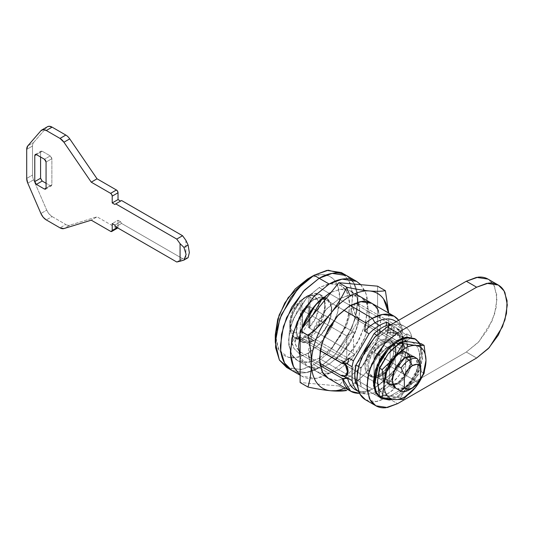 <?xml version="1.0" encoding="UTF-8"?>
<svg xmlns="http://www.w3.org/2000/svg" width="534" height="534" viewBox="0 0 534 534"><rect width="100%" height="100%" fill="white"/><g stroke="black" fill="none" stroke-linecap="round" stroke-linejoin="round"><path stroke-width="0.4" stroke-dasharray="2.67 2" d="M405.646 351.959L395.32 345.999C392.957 345.218 390.267 345.685 387.257 347.387L397.583 353.348C400.593 351.646 403.283 351.185 405.646 351.959L395.32 345.999L395.32 369.268L405.646 375.228C400.273 382.618 394.893 385.728 389.513 384.547L379.187 378.579C384.567 379.761 389.947 376.657 395.32 369.268L405.646 375.228L405.646 351.959C403.29 351.138 400.6 351.606 397.583 353.348L387.257 347.387L379.187 355.31L389.513 361.271L389.513 384.547L379.187 378.579L379.187 355.31L389.513 361.271L397.583 353.348L386.716 366.484L384.767 377.451L388.452 384.059L397.583 383.158L405.646 375.228L405.646 351.959M365.576 399.839L377.037 401.561L387.257 397.69L397.583 403.651L387.257 397.69L375.522 401.768C371.771 402.142 368.453 401.495 365.576 399.839M476.642 358.007L466.315 352.039L387.257 397.69L466.315 352.039L478.905 341.653L492.128 320.841L496.159 307.524L496.747 294.795L493.703 284.922L487.996 279.095C490.866 280.757 493.082 283.307 494.638 286.745L496.974 298.947L494.638 313.838L487.996 329.158L478.05 342.574L466.315 352.039L476.642 358.007M396.949 388.832L400.066 389.159L405.006 387.444L409.945 383.452L414.13 377.805L416.927 371.357L417.915 365.082L416.927 359.949L415.092 357.406L417.908 364.689L415.452 375.255L405.006 387.444L398.551 383.712L409.418 370.576L411.36 359.609L407.676 353.001L398.551 353.909L405.006 357.633L382.09 344.403A18.256 10.54 120 0 0 374.027 352.333L374.027 375.602A18.256 10.54 120 0 0 382.09 374.214A18.256 10.54 120 0 0 390.16 366.284L390.16 343.015L395.32 345.999L395.32 369.268L390.16 366.284L390.16 343.015A18.256 10.54 120 0 0 382.09 344.403L374.027 352.333L379.187 355.31L374.027 352.333L374.027 375.602L379.187 378.579L374.027 375.602C376.397 376.377 379.08 375.916 382.09 374.214L387.257 377.198L382.09 374.214L390.16 366.284L395.32 369.268L387.257 377.198C384.246 378.893 381.556 379.36 379.187 378.579L379.187 355.31L387.257 347.387C390.421 345.658 393.111 345.191 395.32 345.999A18.256 10.54 120 0 0 387.257 347.387A18.256 10.54 120 0 0 379.187 355.31L379.187 378.579C381.543 379.4 384.233 378.94 387.257 377.198L395.32 369.268L395.32 345.999L390.16 343.015C387.951 342.214 385.261 342.674 382.09 344.403L405.006 357.633L398.551 353.909L387.684 367.045L385.735 378.012L389.419 384.62L398.551 383.712L397.583 383.158C394.559 384.901 391.869 385.361 389.513 384.547L389.513 361.271A18.256 10.54 -60 0 1 397.583 353.348L392.644 357.333L388.452 362.98L385.655 369.435L384.674 375.702L385.655 380.842L388.452 384.059L392.644 384.874L397.583 383.158L405.006 387.444L396.936 388.832M374.107 394.219A38.788 22.395 120 0 0 382.09 390.981L387.257 393.965A38.788 22.395 -60 0 1 379.267 397.203L361.151 386.743A38.662 22.321 -60 0 1 361.151 367.986L379.267 336.6A38.788 22.395 -60 0 1 387.257 330.619A38.788 22.395 -60 0 1 394.352 327.596L392.684 335.759L387.524 332.775L389.193 324.619L387.524 332.775L392.684 335.759A29.664 17.128 -60 0 1 403.21 337.354A29.664 17.128 -60 0 1 392.684 382.551L394.352 388.785A38.788 22.395 -60 0 1 387.257 393.965L382.09 390.981A38.788 22.395 120 0 0 389.193 385.802L394.352 388.785L389.193 385.802L387.524 379.567L392.684 382.551L387.524 379.567A29.664 17.128 120 0 0 398.044 334.371A29.664 17.128 120 0 0 387.524 332.775L393.745 332.442L398.731 334.958L401.955 340.058L403.07 347.2L401.955 355.624L398.731 364.448L393.745 372.719L387.524 379.567L389.193 385.802A38.788 22.395 -60 0 1 382.09 390.981A38.788 22.395 -60 0 1 374.107 394.219L356.832 384.246L374.107 394.219M390.194 325.193L394.352 327.596L390.194 325.193M376.717 335.125L379.267 336.6L376.717 335.125M358.541 366.478L361.151 367.986L358.541 366.478M392.684 335.759L398.911 335.425L403.898 337.935L407.115 343.035L408.23 350.177L407.115 358.608L403.898 367.425L398.911 375.702L392.684 382.551L394.352 388.785L387.257 393.965L379.267 397.203L361.151 386.743L359.916 378.072L361.151 367.986L379.267 336.6L387.257 330.619L394.352 327.596L392.684 335.759M387.257 377.198L395.32 369.268L395.32 345.999C392.964 345.178 390.274 345.638 387.257 347.387L379.187 355.31L379.187 378.579C381.543 379.4 384.233 378.94 387.257 377.198M120.604 201.078L114.797 204.429L120.604 201.078M176.754 262L182.561 258.643L188.102 257.675L182.561 258.643L176.754 262M121.572 223.432L182.561 258.643L121.572 223.432L115.765 226.783L121.572 223.432L120.604 221.757L121.572 223.432M114.797 225.108L120.604 221.757L114.797 225.108M118.027 220.262L120.604 221.757L118.027 220.262L112.213 223.619L118.027 220.262L118.027 227.063L118.027 220.262M117.14 227.577L118.027 227.063L117.14 227.577M116.412 227.998L97.048 216.817L69.74 225.228L63.933 228.579L69.74 225.228L97.048 216.817L91.241 220.175L97.048 216.817L116.412 227.998L110.605 231.349L116.412 227.998A2.283 1.315 -120 0 0 117.553 228.111L118.027 227.063A2.283 1.315 -120 0 1 117.76 227.938M52.098 216.577L65.816 224.5L60.008 227.851L65.816 224.5L52.098 216.577L49.055 213.934L46.725 210.156L40.918 213.513L46.725 210.156L33.595 179.824L46.725 210.156A9.125 5.267 -120 0 0 52.098 216.577L46.291 219.928L52.098 216.577M27.781 183.175L33.595 179.824A9.125 5.267 60 0 1 32.507 175.065L26.7 178.416L32.507 175.065L32.507 146.042L32.507 175.065A9.125 5.267 -120 0 0 33.595 179.824L27.781 183.175M26.7 149.393L32.507 146.042A9.125 5.267 60 0 1 33.595 142.531L27.781 145.889L33.595 142.531L46.725 127.366L33.595 142.531A9.125 5.267 -120 0 0 32.507 146.042L26.7 149.393M47.553 126.685A9.125 5.267 -120 0 0 46.725 127.366L40.918 130.717L47.406 126.765M42.193 151.235L36.379 154.593L42.193 151.235L41.051 151.122L40.577 152.17L36.379 154.593L40.577 152.17L40.577 157.009L40.577 152.17L41.051 151.122L42.193 151.235L50.256 155.895L44.449 159.245L50.256 155.895L42.193 151.235M50.256 185.705L46.064 188.128L50.256 185.705L51.398 185.819L51.871 184.771L46.064 188.128L51.871 184.771L51.871 158.691L46.064 162.042L51.871 158.691L50.256 155.895L51.398 157.096L51.871 158.691L51.871 184.771L51.398 185.819L50.256 185.705L46.064 183.282L50.256 185.705M185.879 240.313L185.879 257.889L185.879 240.313M69.74 225.228A9.125 5.267 60 0 1 65.816 224.5A9.125 5.267 -120 0 0 69.74 225.228M40.577 178.249L41.051 179.845L42.193 181.046M382.09 344.403A18.256 10.54 120 0 0 374.027 352.333L396.936 365.556L374.027 352.333A18.256 10.54 -60 0 1 382.09 344.403A18.256 10.54 -60 0 1 390.16 343.015L390.16 366.284A18.256 10.54 -60 0 1 382.09 374.214A18.256 10.54 -60 0 1 374.027 375.602L374.027 352.333L374.027 375.602A18.256 10.54 120 0 0 382.09 374.214A18.256 10.54 120 0 0 390.16 366.284L417.268 381.937L420.492 378.346L417.268 381.937A18.256 10.54 -60 0 1 409.198 389.867A18.256 10.54 120 0 0 417.268 381.937L390.16 366.284L390.16 343.015A18.256 10.54 120 0 0 382.09 344.403M314.005 299.467L307.551 295.743L300.248 301.763L292.579 313.838L289.895 328.944L294.975 338.049L307.551 336.8L314.005 340.532L301.43 341.773L296.35 332.669L299.033 317.563L306.703 305.488L314.005 299.467L326.574 298.219L331.654 307.324L328.971 322.429L321.301 334.504L314.005 340.532L307.551 336.8L314.352 331.314L320.12 323.531L323.978 314.646L325.326 306.002L323.978 298.927L320.12 294.494L314.352 293.373L307.551 295.743L300.742 301.229L294.975 309.012L291.123 317.897L289.768 326.534L291.123 333.61L294.975 338.049L300.742 339.17L307.551 336.8L314.846 330.78L322.523 318.705L325.199 303.599L320.12 294.494L307.551 295.743L314.005 299.467L307.197 304.954L301.43 312.737L297.578 321.622L296.223 330.266L297.578 337.341L301.43 341.773L307.197 342.895L314.005 340.532L320.807 335.038L326.574 327.255L330.433 318.371L331.781 309.733L330.433 302.658L326.574 298.219L320.807 297.098L314.005 299.467M382.09 343.289A19.624 11.327 -60 0 1 395.968 351.299A19.624 11.327 -60 0 1 382.09 375.329L387.404 371.043L391.903 364.976L394.913 358.04L395.968 351.299L394.913 345.778L391.903 342.314L387.404 341.44L382.09 343.289L376.784 347.574L372.278 353.641L369.274 360.577L368.213 367.319L369.274 372.839L372.278 376.303L376.784 377.178L382.09 375.329A19.624 11.327 -60 0 1 368.213 367.319A19.624 11.327 -60 0 1 382.09 343.289M381.45 375.702A20.539 11.855 120 0 0 395.968 350.551A20.539 11.855 120 0 0 381.45 342.167A20.539 11.855 -60 0 1 393.004 342.107A20.539 11.855 -60 0 1 394.459 358.868A20.539 11.855 -60 0 1 381.45 375.702A20.539 11.855 -60 0 1 369.895 375.762A20.539 11.855 -60 0 1 368.433 359.002A20.539 11.855 -60 0 1 381.45 342.167A20.539 11.855 120 0 0 366.925 367.319A20.539 11.855 120 0 0 381.45 375.702M307.551 353.535C316.989 349.583 339.377 325.473 339.818 297.638C339.377 270.311 316.989 272.06 307.551 279.008L319.899 274.716C323.851 274.322 327.342 275.003 330.366 276.745C333.39 278.494 335.726 281.178 337.361 284.796L339.818 297.638L337.361 313.318L330.366 329.445L319.899 343.569L307.551 353.535L295.202 357.827C291.244 358.221 287.753 357.54 284.729 355.791C281.705 354.049 279.375 351.365 277.733 347.741L275.277 334.905L279.075 350.244L288.186 357.259L298.513 357.259L307.551 353.535L314.005 364.715L307.551 353.535M343.829 274.262L350.024 282.786L352.694 295.856L351.025 311.729L345.538 327.743L329.231 352.32L314.005 364.715L329.899 351.592L346.606 325.299L351.699 308.478L352.44 292.398L348.595 279.923L341.386 272.567M379.514 374.588A20.539 11.855 120 0 0 392.523 357.753A20.539 11.855 120 0 0 391.068 340.992A20.539 11.855 120 0 0 379.514 341.052L385.067 339.117L389.78 340.031L392.924 343.656L394.032 349.436L392.924 356.492L389.78 363.747L385.067 370.102L379.514 374.588L373.954 376.517L369.241 375.602L366.097 371.978L364.989 366.204L366.097 359.148L369.241 351.893L373.954 345.531L379.514 341.052A20.539 11.855 120 0 0 366.498 357.887A20.539 11.855 120 0 0 367.953 374.648A20.539 11.855 120 0 0 379.514 374.588M346.546 275.551L353.755 282.907L357.606 295.382L356.859 311.462L351.772 328.276L335.065 354.569L319.165 367.692L314.005 364.715L319.165 367.692L306.256 372.585L291.784 370.402C295.415 372.498 299.601 373.313 304.347 372.845C309.093 372.378 314.032 370.656 319.165 367.692L333.984 355.731L346.546 338.79L354.943 319.432L357.887 300.622C357.887 294.695 356.906 289.555 354.943 285.209C352.974 280.871 350.177 277.647 346.546 275.551L353.755 282.907L357.606 295.382L356.859 311.462L351.772 328.276L335.065 354.569L319.165 367.692L329.171 373.466L319.165 367.692L333.984 355.731L346.546 338.79L354.943 319.432L357.887 300.622C357.887 294.695 356.906 289.555 354.943 285.209C352.974 280.871 350.177 277.647 346.546 275.551M314.005 299.501A25.098 14.491 -60 0 1 328.123 299.427A25.098 14.491 -60 0 1 329.905 319.913A25.098 14.491 -60 0 1 314.005 340.492L309.159 337.695A25.098 14.491 120 0 0 316.188 331.968L314.573 331.033L324.779 311.242L324.552 300.589L320.1 294.534L307.551 295.776L314.005 299.501L307.551 295.776L300.262 301.79L292.605 313.845L289.929 328.917L294.995 338.009L300.522 339.15L299.794 332.956L300.288 332.101L301.904 333.029L302.544 331.914L346.76 357.44L345.618 359.409L304.634 335.746L302.137 340.078L300.522 339.15L302.137 340.078A25.098 14.491 120 0 0 309.159 337.695L314.005 340.492A25.098 14.491 -60 0 1 299.881 340.565A25.098 14.491 -60 0 1 298.099 320.08A25.098 14.491 -60 0 1 314.005 299.501L320.794 297.144L326.554 298.259L330.399 302.685L331.748 309.753L330.399 318.371L326.554 327.242L320.794 335.012L314.005 340.492L307.21 342.855L301.45 341.733L297.605 337.308L296.257 330.246L297.605 321.622L301.45 312.75L307.21 304.987L314.005 299.501M355.477 389.78A39.703 22.922 120 0 0 385.448 379.26L378.973 384.507L346.646 365.843L378.973 384.507A43.354 25.031 -60 0 1 372.412 389.119L347.22 374.574L372.412 389.119L359.462 393.284A43.354 25.031 120 0 0 372.412 389.119A43.354 25.031 120 0 0 378.973 384.507L385.448 379.26A39.703 22.922 -60 0 1 374.374 387.978A39.703 22.922 -60 0 1 357.526 390.674M347.2 374.561L319.165 358.374L331.754 347.988L344.977 327.175L349.009 313.858L349.596 301.129L346.553 291.257L340.846 285.43L329.385 283.701L319.165 287.579L329.171 293.353L319.165 287.579L306.583 297.965L293.353 318.785L289.321 332.095L288.734 344.824L291.784 354.703L297.491 360.523L308.946 362.252L319.165 358.374L347.2 374.561M329.939 293.8L350.144 305.461L329.939 293.8M396.201 321.722A39.703 22.922 -60 0 1 402.422 332.462L402.382 328.964A43.354 25.031 120 0 0 398.678 320.3L402.382 328.964L359.142 304L354.916 303.345L353.374 307.324L354.923 313.885L359.142 318.905L402.382 343.869A43.354 25.031 -60 0 1 402.356 344.009L359.115 319.045A43.354 25.031 -60 0 1 335.732 359.542L346.639 365.837L335.732 359.542L359.115 319.045L335.732 359.542L343.883 351.312L350.845 341.266L340.899 354.683L329.171 364.155L318.952 368.026L307.491 366.297L300.128 356.852L300.849 358.654C302.404 362.092 304.62 364.642 307.491 366.297C310.367 367.959 313.678 368.607 317.436 368.233L329.171 364.155L319.165 358.374L307.43 362.459C303.679 362.826 300.362 362.185 297.485 360.523C294.614 358.868 292.398 356.318 290.843 352.874L288.507 340.679L290.843 325.787L297.485 310.461L307.43 297.044L319.165 287.579L330.9 283.501C334.651 283.127 337.969 283.774 340.846 285.43C343.716 287.092 345.932 289.642 347.487 293.079L349.823 305.281L347.487 320.173L340.846 335.492L330.9 348.909L319.165 358.374L329.171 364.155L341.753 353.768L354.983 332.949L359.008 319.639L359.602 306.903L356.552 297.031L350.845 291.21C353.722 292.866 355.938 295.415 357.493 298.853L359.823 311.055L357.493 325.947L350.845 341.266L356.065 330.212L359.115 319.045L402.356 344.009A43.354 25.031 120 0 0 402.382 343.869L402.316 346.766L396.468 343.389L397.116 343.015L357.246 319.999L359.142 318.905L402.382 343.869L402.316 346.766L402.422 346.286L406.941 348.896L406.941 335.072L402.422 332.462L402.316 331.861L396.468 328.483L401.034 333.303L402.923 339.664L401.034 343.843L396.468 343.389L402.316 346.766L402.422 346.286A39.703 22.922 -60 0 1 401.047 352.233L402.356 344.009L401.047 352.233A39.703 22.922 120 0 0 402.422 346.286L406.941 348.896L406.941 335.072L402.422 332.462A39.703 22.922 120 0 0 394.766 320.78M320.166 365.616L300.128 354.042L320.166 365.616M294.287 338.356L292.058 342.735C291.891 344.083 292.639 346.132 294.287 348.889L299.2 353.508L294.287 348.889L292.058 342.735L294.287 338.356L299.194 338.603L301.096 337.508L299.2 338.603L294.287 338.349L296.53 337.061L294.868 343.322L298.726 350.531M300.128 339.137L320.173 350.711L300.128 339.137M300.128 338.983L299.22 338.463M325.326 299.534L343.576 310.074L325.326 299.534M400.073 334.124C397.323 332.535 394.072 332.241 390.314 333.249L391.943 325.293L390.981 324.739L391.943 325.293A39.703 22.922 -60 0 1 404.378 326.327A39.703 22.922 -60 0 1 411.794 336.754L406.628 333.77A39.703 22.922 -60 0 1 406.941 335.072A39.703 22.922 120 0 0 406.628 333.77L400.553 339.163C399.545 335.405 397.663 332.729 394.913 331.14C392.163 329.551 388.906 329.258 385.147 330.266L386.089 325.667L385.147 330.266L390.314 333.249L385.147 330.266L394.913 331.14L400.553 339.163L405.713 342.14L400.553 339.163L406.628 333.77L411.794 336.754C410.492 331.908 408.069 328.463 404.525 326.414C400.981 324.365 396.782 323.991 391.943 325.293L390.314 333.249L400.073 334.124L405.713 342.14L411.794 336.754L405.713 342.14C404.705 338.382 402.83 335.712 400.073 334.124L394.913 331.14M345.258 363.547L341.613 360.156L347.46 363.534L347.561 364.135M347.561 377.959L347.46 378.439M340.966 375.435L341.613 375.062L343.823 376.336L341.613 375.062L346.179 375.515M347.46 363.534L341.613 360.156L340.966 360.53L301.096 337.508L296.53 337.061L294.641 341.239L296.53 347.601L298.733 350.558M358.668 391.576L366.364 394.052C370.015 394.179 373.9 393.178 378.025 391.048L389.96 381.87L385.448 379.26L389.96 381.87A39.703 22.922 -60 0 1 359.996 392.39M389.96 381.87L405.566 354.843A39.703 22.922 120 0 0 406.941 348.896A39.703 22.922 -60 0 1 405.566 354.843L401.047 352.233L405.566 354.843L389.96 381.87M316.188 331.968L354.669 354.182L316.188 331.968A25.098 14.491 -60 0 1 309.159 337.695A25.098 14.491 -60 0 1 302.137 340.078L304.634 335.746A20.539 11.855 120 0 0 313.692 330.519A20.539 11.855 -60 0 1 304.634 335.746L345.618 359.409L346.76 357.44L302.544 331.914L302.544 310.401L309.326 306.489L309.326 328.003L353.535 353.528L353.535 332.014L346.76 335.926L346.76 357.44L346.76 335.926L302.544 310.401L346.76 335.926L353.535 332.014L309.326 306.489L353.535 332.014L353.535 353.528L354.669 354.182L350.144 357.633L354.669 354.182L316.188 331.968M345.618 359.409L350.144 357.633L345.618 359.409M308.352 327.442L308.352 295.969C311.415 295.229 313.912 295.756 315.848 297.558C317.79 299.36 318.785 302.084 318.838 305.728L316.155 317.289L308.846 327.729L308.352 327.442L308.352 295.969L309.967 294.968A22.815 13.176 120 0 0 305.935 296.71A22.815 13.176 120 0 0 301.904 299.627L300.288 300.629L300.288 332.101L299.794 332.956C296.771 333.556 294.334 332.889 292.485 330.96C290.643 329.024 289.748 326.201 289.802 322.489L292.792 310.868L300.288 300.629A20.539 11.855 120 0 0 289.828 321.762A20.539 11.855 120 0 0 299.794 332.956L300.522 339.15A25.098 14.491 -60 0 1 289.802 326.554A25.098 14.491 -60 0 1 307.551 295.776A25.098 14.491 -60 0 1 324.932 302.09A25.098 14.491 -60 0 1 314.573 331.033L308.846 327.729A20.539 11.855 120 0 0 318.838 305.728A20.539 11.855 120 0 0 308.352 295.969L309.967 294.968L309.967 328.377L308.352 327.442M286.618 367.425L301.096 369.608L314.005 364.715L302.451 369.348L289.308 368.7M301.904 299.627L300.288 300.629L300.288 332.101L301.904 333.029L301.904 299.627L301.904 333.029L302.544 331.914L302.544 310.401L309.326 306.489L309.326 328.003L309.967 328.377L309.967 294.968L301.904 299.627M413.062 356.238L390.16 343.015L413.062 356.238M404.358 387.657L401.134 391.248M394.926 387.671L374.027 375.602L394.926 387.671M312.45 315.547L300.128 336.901L312.45 315.547M300.128 334.184L301.677 328.951M300.128 352.974L301.096 352.413L319.773 363.2L301.096 352.413L300.128 352.974M300.128 351.772L301.096 352.413L300.128 351.779M341.613 375.062A9.125 5.267 -120 0 0 346.746 375.088M345.244 363.547A9.125 5.267 -120 0 0 341.613 360.156M340.966 360.53A9.125 5.267 60 0 1 344.317 363.541L340.966 360.53L301.096 337.508L296.53 337.061M402.316 331.861L402.382 328.964L359.142 304L357.246 305.094L397.116 328.11L396.468 328.483L402.316 331.861M397.116 343.015A9.125 5.267 -120 0 0 402.249 343.042A9.125 5.267 -120 0 0 402.896 335.592A9.125 5.267 -120 0 0 397.116 328.11L401.681 332.929L403.57 339.29L401.681 343.469L397.116 343.015L357.246 319.999L352.68 315.18L350.791 308.819L352.68 304.64L354.916 303.345L353.374 307.324C353.201 308.672 353.722 310.861 354.923 313.885C356.385 316.615 357.793 318.291 359.142 318.905L357.246 319.999L351.813 313.425L352.68 304.64L357.246 305.094L359.142 304M396.468 328.483A9.125 5.267 60 0 1 402.256 335.966A9.125 5.267 60 0 1 401.608 343.415A9.125 5.267 60 0 1 396.468 343.389M352.68 304.64L357.246 305.094L397.116 328.11M350.144 305.461L338.85 298.947L325.807 309.833L312.357 331.834L308.512 356.946L311.616 366.324L317.176 371.891L328.63 373.62L338.85 369.742L327.122 373.82C323.364 374.194 320.046 373.546 317.176 371.891C314.299 370.229 312.083 367.679 310.528 364.241L308.191 352.039L310.528 337.148L312.343 331.848L317.176 321.828L327.122 308.412L338.85 298.947L350.584 294.868C354.336 294.494 357.653 295.135 360.53 296.797C363.4 298.459 365.616 301.002 367.172 304.447L369.508 316.642L367.172 331.541L360.53 346.86L350.584 360.276L338.85 369.742L351.439 359.355L364.662 338.536L368.694 325.226L369.281 312.497L366.237 302.618L360.53 296.797L349.069 295.068L338.85 298.947L350.144 305.461M378.466 310.962L380.802 323.163L378.466 338.055L371.824 353.381L361.878 366.798L350.144 376.263L347.22 374.574L350.144 376.263L345.712 378.452M345.685 378.459L337.261 380.422L328.47 378.412L297.491 360.523L308.946 362.252L319.165 358.374L307.43 362.459C303.679 362.826 300.362 362.185 297.485 360.523C294.614 358.868 292.398 356.318 290.843 352.874L288.507 340.679L290.843 325.787L297.485 310.461L307.43 297.044L319.165 287.579L306.583 297.965L293.353 318.785L289.321 332.095L288.734 344.824L291.784 354.703L297.491 360.523L307.491 366.297M338.85 385.975L300.128 382.518L338.85 385.975L346.686 390.501L338.85 385.975L377.571 337.802L338.85 385.975M369.508 368.407C362.826 376.537 355.217 383.899 346.686 390.501C355.217 383.899 362.826 376.537 369.508 368.407C375.495 360.957 380.795 352.26 385.408 342.327L377.571 337.802L385.408 342.327C387.611 335.158 388.765 327.215 388.865 318.504C388.765 327.215 387.611 335.158 385.408 342.327C381.296 351.465 375.996 360.163 369.508 368.407C375.495 360.957 380.221 352.774 383.679 343.863C387.137 334.945 388.865 326.494 388.865 318.504L388.565 312.984A54.762 31.619 -60 0 1 388.865 318.504A54.762 31.619 -60 0 1 369.508 368.407A54.762 31.619 -60 0 1 350.144 385.581A54.762 31.619 120 0 0 369.508 368.407M377.571 286.171L377.571 337.802L377.571 286.171M345.198 388.071A54.762 31.619 120 0 0 350.144 385.581A54.762 31.619 -60 0 1 345.198 388.071M360.53 296.797L371.824 303.319L377.531 309.139L380.575 319.018L379.988 331.748L375.956 345.057L362.733 365.877L350.144 376.263L338.416 380.341C334.658 380.715 331.34 380.068 328.47 378.412L317.176 371.891M388.064 353.888A29.664 17.128 120 0 0 377.571 380.922A29.664 17.128 120 0 0 388.064 395.841L379.447 395.988L388.064 395.841A29.664 17.128 120 0 0 409.037 383.732A29.664 17.128 120 0 0 419.524 356.699A29.664 17.128 120 0 0 409.037 341.78A29.664 17.128 120 0 0 398.551 344.59L400.427 341.927L398.551 344.59A29.664 17.128 -60 0 1 409.037 341.78C412.281 342.067 414.845 343.549 416.714 346.212C418.589 348.876 419.524 352.373 419.524 356.699L421.399 343.796L419.524 356.699L416.714 370.436L409.037 383.732L421.399 371.764L419.524 356.699L421.399 371.764L424.103 373.326L421.399 371.764L409.037 383.732L398.551 393.031C394.806 395.193 391.309 396.128 388.064 395.841L400.427 397.857L409.037 383.732L400.427 397.857L403.13 399.425L400.427 397.857L388.064 395.841C384.82 395.554 382.257 394.072 380.382 391.409M377.571 380.922L380.382 367.185M398.551 353.909L393.611 357.893L389.419 363.541L386.623 369.989L385.641 376.263L386.623 381.396L389.419 384.62L393.611 385.435L398.551 383.712L403.49 379.727L407.676 374.08L410.472 367.632L411.46 361.358L410.472 356.218L407.676 353.001L403.49 352.186L398.551 353.909L397.583 353.348L398.551 353.909L393.611 357.893L389.419 363.541L386.623 369.989L385.641 376.263L386.623 381.396L389.419 384.62L385.735 378.012L387.684 367.045L398.551 353.909L407.676 353.001L403.49 352.186L398.551 353.909M329.171 293.353L319.165 287.579L330.9 283.501C334.651 283.127 337.969 283.774 340.846 285.43C343.716 287.092 345.932 289.642 347.487 293.079L349.823 305.281L347.487 320.173L340.846 335.492L330.9 348.909L319.165 358.374L331.754 347.988L344.977 327.175L349.009 313.858L349.596 301.129L346.553 291.257L340.846 285.43L329.385 283.701L319.165 287.579L329.171 293.353M360.777 284.669L366.11 294.02L367.886 307.417L365.563 323.023L359.829 338.369L343.876 361.625L329.171 373.466L316.262 378.366L301.79 376.183L300.128 375.095L301.79 376.183C305.421 378.279 309.607 379.093 314.352 378.619C319.092 378.152 324.031 376.437 329.171 373.466L343.989 361.511L356.552 344.564L364.942 325.213L367.893 306.396C367.893 300.468 366.911 295.329 364.942 290.99L360.79 284.669M291.784 370.402L306.256 372.585L319.165 367.692C314.032 370.656 309.093 372.378 304.347 372.845C299.601 373.313 295.415 372.498 291.784 370.402M331.16 292.278L340.899 289.274C344.657 288.901 347.974 289.548 350.845 291.21L340.605 289.308L331.16 292.278M398.551 383.712L389.419 384.62L393.611 385.435L398.551 383.712L403.49 379.727L407.676 374.08L410.472 367.632L411.46 361.358L410.472 356.218L407.676 353.001L411.36 359.609L409.418 370.576L398.551 383.712M420.018 343.509L422.541 358.661L416.714 376.797L407.175 389.94L398.551 396.755L397.583 396.201L407.515 387.998L417.962 371.564L421.606 351.005L419.203 343.208L414.698 338.609L419.944 344.644L421.787 354.276L419.944 366.037L414.698 378.132L406.841 388.725L397.583 396.201L388.318 399.419L380.468 397.89L389.513 399.258L397.583 396.201L398.551 396.755L392.537 399.359L398.551 396.755L407.809 389.279L415.666 378.693L420.912 366.598L422.754 354.836L420.912 345.204L420.024 343.509M406.708 352.44L410.392 359.055L408.45 370.015L397.583 383.158L402.523 379.167L406.708 373.52L409.505 367.072L410.492 360.797L409.505 355.664L406.708 352.44L402.523 351.626L397.583 353.348L406.708 352.44L414.13 356.725M402.089 336.6L396.922 333.616M35.237 154.48L41.051 151.122M45.59 189.169L51.398 185.819M294.975 338.049L301.43 341.773M395.968 351.299L395.968 350.551M391.716 341.153L389.78 340.031M326.554 298.259L320.1 294.534M350.845 291.21L355.09 293.66M404.525 326.414L396.301 321.668M372.412 389.119L374.995 387.631M358.694 391.649L359.656 392.203M301.45 341.733L294.995 338.009M289.802 326.521L289.802 322.79M307.551 295.776L305.935 296.71M371.177 376.724L369.241 375.602M320.12 294.494L326.574 298.219M401.034 343.843L401.681 343.469M388.452 384.059L395.874 388.345M301.79 376.183L300.128 375.222"/><path stroke-width="0.8" d="M466.315 281.244L476.642 287.205L397.583 332.849L387.257 326.888L466.315 281.244L476.642 287.205L486.861 283.334L498.322 285.056L504.029 290.883L507.073 300.755L506.486 313.491L502.454 326.801L489.231 347.621L476.642 358.007L397.583 403.651L387.364 407.529L375.903 405.8L370.195 399.973L367.152 390.1L367.739 377.371L371.771 364.054L384.994 343.242L397.583 332.849L387.257 326.888L374.668 337.274L361.445 358.094L357.413 371.404L356.825 384.14L359.869 394.012L365.576 399.839C362.706 398.177 360.49 395.627 358.935 392.19L356.599 379.988L358.935 365.096L365.576 349.777L375.522 336.36L387.257 326.888L466.315 281.244L478.05 277.166C481.801 276.792 485.119 277.44 487.996 279.095L476.535 277.366L466.315 281.244M397.583 403.651L476.642 358.007L488.376 348.535L498.322 335.118L504.964 319.799L507.3 304.907L504.964 292.705C503.408 289.268 501.192 286.718 498.322 285.056C495.445 283.4 492.128 282.753 488.376 283.127L476.642 287.205L397.583 332.849L385.848 342.321L375.903 355.737L369.261 371.057L366.925 385.949L369.261 398.15C370.816 401.588 373.032 404.138 375.903 405.8C378.78 407.455 382.097 408.103 385.848 407.729L397.583 403.651M389.193 324.619L390.194 325.193L389.193 324.619A38.788 22.395 120 0 0 382.09 327.636A38.788 22.395 120 0 0 374.107 333.616L376.717 335.125L374.107 333.616L355.984 365.002L358.541 366.478L355.984 365.002A38.662 22.321 120 0 0 355.984 383.759L356.832 384.246L355.984 383.759L356.832 384.246L355.984 383.759L354.75 375.095L355.984 365.002L374.107 333.616A38.788 22.395 -60 0 1 382.09 327.636A38.788 22.395 -60 0 1 389.193 324.619M97.048 178.81L69.74 138.873L63.933 142.224L91.241 182.161L97.048 178.81L91.241 182.161L110.605 193.341L116.412 189.991L97.048 178.81L116.412 189.991L110.605 193.341A2.283 1.315 60 0 1 112.213 196.138L118.027 192.781A2.283 1.315 -120 0 0 116.412 189.991L117.553 191.192L118.027 192.781L112.213 196.138L112.213 202.94L118.027 199.582L118.027 192.781L118.027 199.582L112.213 202.94L114.797 204.429L121.572 200.517L115.765 203.868L176.754 239.078L182.561 235.728L121.572 200.517L182.561 235.728L176.754 239.078L180.071 243.664L183.95 247.402L188.102 245.006L185.879 240.313L182.561 235.728L185.879 240.313L188.102 245.006L183.95 247.402L186.112 254.451L183.95 260.071L188.102 257.675L189.343 252.589L188.102 245.006L189.343 252.589L188.102 257.675L183.95 260.071L176.754 262L115.765 226.783L114.797 225.108L112.213 223.619L112.213 230.421L117.14 227.577L112.213 230.421A2.283 1.315 60 0 1 111.746 231.462A2.283 1.315 60 0 1 110.605 231.349L91.241 220.175L63.933 228.579L60.008 227.851L46.291 219.928L43.241 217.291L40.918 213.513L27.781 183.175L26.7 178.416L26.7 149.393L27.781 145.889L40.918 130.717L43.241 129.622L46.291 130.503L60.008 138.419L65.816 135.069L52.098 127.145L46.291 130.503L60.008 138.419L63.933 142.224L91.241 182.161L110.605 193.341L111.746 194.55L112.213 196.138L112.213 202.94L114.797 204.429L115.765 203.868L176.754 239.078L180.071 243.664L180.071 261.239L176.754 262L115.765 226.783L114.797 225.108L112.213 223.619L112.213 230.421L111.746 231.462L110.605 231.349L91.241 220.175L63.933 228.579A9.125 5.267 60 0 1 60.008 227.851L46.291 219.928A9.125 5.267 60 0 1 40.918 213.513L27.781 183.175A9.125 5.267 60 0 1 26.7 178.416L26.7 149.393A9.125 5.267 60 0 1 27.781 145.889L40.918 130.717A9.125 5.267 60 0 1 41.745 130.036A9.125 5.267 60 0 1 46.291 130.503L52.098 127.145L65.816 135.069A9.125 5.267 60 0 1 69.74 138.873L97.048 178.81M120.604 201.078L118.027 199.582L120.604 201.078M111.746 231.462L117.553 228.111A2.283 1.315 -120 0 0 117.76 227.938L116.412 227.998M36.379 154.593L44.449 159.245L46.064 162.042L46.064 188.128L44.449 189.056L36.379 184.404L34.77 181.607L34.77 155.521L35.237 154.48L36.379 154.593L34.77 155.521L36.379 154.593L35.237 154.48L34.77 155.521L34.77 181.607L40.577 178.249L34.77 181.607L35.237 183.195L36.379 184.404L42.193 181.046L36.379 184.404L44.449 189.056L46.064 188.128L45.59 189.169L44.449 189.056L45.59 189.169L46.064 188.128L46.064 162.042L45.59 160.454L44.449 159.245L36.379 154.593M40.577 178.249L40.577 157.009L40.577 178.249L42.193 181.046L46.064 183.282L42.193 181.046M47.406 126.765L49.055 126.271L52.098 127.145A9.125 5.267 -120 0 0 47.553 126.685M60.008 138.419A9.125 5.267 60 0 1 63.933 142.224L69.74 138.873A9.125 5.267 -120 0 0 65.816 135.069L60.008 138.419M183.95 247.402L186.112 254.451L183.95 260.071L180.071 261.239L180.071 243.664L183.95 247.402M409.198 389.86L412.428 387.998A13.69 7.903 -60 0 0 420.492 378.346L420.492 365.984A13.69 7.903 -60 0 0 412.428 365.643L409.198 360.056A18.256 10.54 -60 0 0 401.134 367.979L396.936 365.556L401.134 367.979L404.358 375.302A13.69 7.903 -60 0 1 412.428 365.643L409.198 360.056A18.256 10.54 120 0 0 401.134 367.979L404.358 375.302L404.358 387.657L407.849 389.313L412.428 387.998L417.001 384.026L420.492 378.346L420.492 365.984L417.268 358.668L413.062 356.238L417.268 358.668A18.256 10.54 120 0 0 409.198 360.056L405.006 357.633L409.198 360.056A18.256 10.54 -60 0 1 417.268 358.668L420.492 365.984L417.001 364.328L412.428 365.643L407.849 369.615L404.358 375.302L404.358 387.657L401.134 391.248L394.926 387.671L401.134 391.248A18.256 10.54 120 0 0 409.198 389.867A18.256 10.54 -60 0 1 401.134 391.248M356.552 281.325L360.777 284.669L356.552 281.325C352.921 279.229 348.735 278.414 343.989 278.888C339.244 279.355 334.304 281.071 329.171 284.041L314.352 295.996L301.79 312.944L293.393 332.295L290.443 351.112C290.443 357.039 291.43 362.179 293.393 366.518L300.128 375.102L293.587 366.945L290.529 354.049L291.911 338.089L297.278 321.808L313.725 296.67L329.171 284.041L319.165 278.261C324.298 275.297 329.238 273.582 333.984 273.114C338.73 272.64 342.915 273.455 346.546 275.551L332.075 273.368L319.165 278.261L329.171 284.041L342.08 279.142L356.552 281.325L346.546 275.551C342.915 273.455 338.73 272.64 333.984 273.114C329.238 273.582 324.298 275.297 319.165 278.261L304.347 290.222L291.784 307.17L283.387 326.521L280.443 345.338C280.443 351.265 281.425 356.398 283.387 360.744C285.356 365.089 288.153 368.306 291.784 370.402L284.575 363.047L280.724 350.578L281.471 334.498L286.558 317.677L303.265 291.384L319.165 278.261L314.005 275.284L319.165 278.261L332.075 273.368L346.546 275.551L341.386 272.567L326.908 270.384L314.005 275.284L307.551 279.008L288.186 297.638L279.075 315.173L275.277 334.905L277.733 319.225L284.729 303.098L295.202 288.974L307.551 279.008L314.005 275.284L328.23 270.197L343.829 274.262M347.46 363.534L342.441 363.567A43.354 25.031 -60 0 1 342.468 363.427A43.354 25.031 120 0 0 342.441 363.567L320.173 350.711L342.441 363.567L347.46 363.534L347.561 364.135L352.08 366.745A39.703 22.922 -60 0 1 353.455 360.79L369.061 333.763L364.542 331.16A39.703 22.922 -60 0 1 374.995 322.79L372.412 318.317A43.354 25.031 120 0 0 365.85 322.93L364.542 331.16L369.061 333.763A39.703 22.922 -60 0 1 379.514 325.4L374.995 322.79A39.703 22.922 120 0 0 364.542 331.16L365.85 322.93A43.354 25.031 -60 0 1 372.412 318.317L382.631 314.446L394.085 316.175L398.678 320.3A43.354 25.031 120 0 0 372.412 318.317L350.144 305.461L372.412 318.317L374.995 322.79L379.514 325.4A39.703 22.922 -60 0 1 386.776 322.309L390.981 324.739L386.776 322.309A39.703 22.922 120 0 0 379.514 325.4A39.703 22.922 120 0 0 369.061 333.763L353.455 360.79A39.703 22.922 120 0 0 352.08 366.745L352.08 380.568L343.823 376.336L347.46 378.439L342.441 378.472L320.166 365.616L342.441 378.472A43.354 25.031 120 0 0 359.462 393.284L350.731 391.268L342.441 378.472L347.46 378.439M301.677 328.951L307.491 316.235L317.436 302.825L329.171 293.353L329.939 293.8L329.171 293.353L331.16 292.278L329.171 293.353L315.407 305.068L301.683 328.951L307.491 316.235L314.453 306.196L322.603 297.965L325.326 299.534L322.603 297.965L312.45 315.547L322.603 297.965A43.354 25.031 -60 0 0 300.909 331.34M300.128 354.042L299.194 353.501L300.128 352.974L299.194 353.501L300.128 354.042M299.194 338.603L300.128 339.137L299.2 338.603M342.468 363.427L320.193 350.571L342.468 363.427L348.936 358.18L342.468 363.427M343.576 310.074L365.85 322.93L343.576 310.074M394.766 320.78A39.703 22.922 120 0 0 374.995 322.79A39.703 22.922 -60 0 1 396.201 321.722M345.845 375.682L348.068 371.337L346.179 364.976L345.258 363.547M357.526 390.674A39.703 22.922 -60 0 1 347.561 377.959A39.703 22.922 120 0 0 355.477 389.78M358.661 391.569A39.703 22.922 -60 0 1 352.08 380.568L347.561 377.959M386.089 325.667L386.776 322.309L386.089 325.667M347.561 364.135A39.703 22.922 -60 0 1 348.936 358.18A39.703 22.922 120 0 0 347.561 364.135L352.08 366.745L352.08 380.568C352.961 384.714 354.649 387.971 357.146 390.327L358.668 391.576M353.455 360.79L348.936 358.18L353.455 360.79M289.308 368.7L279.335 359.943L275.277 342.354L279.836 318.685L290.77 297.638L303.158 283.334L313.999 275.284L298.106 288.4L281.398 314.7L276.312 331.514L275.564 347.594L279.409 360.07L286.618 367.425L291.784 370.402L284.575 363.047L280.724 350.578L281.471 334.498L286.558 317.677L303.265 291.384L319.165 278.261L304.347 290.222L291.784 307.17L283.387 326.521L280.443 345.338C280.443 351.265 281.425 356.398 283.387 360.744C285.356 365.089 288.153 368.306 291.784 370.402L300.128 375.222M307.551 279.008L314.005 275.284M412.428 387.998A13.69 7.903 -60 0 1 404.358 387.657M300.128 334.184L298.513 346.453L300.128 356.859L298.513 346.453L300.128 334.191L299.22 338.463L300.128 336.901L299.22 338.463L300.128 338.983M319.773 363.2L340.966 375.435L345.531 375.889L347.42 371.711L345.531 365.349L344.337 363.554A9.125 5.267 60 0 1 346.105 375.462A9.125 5.267 60 0 1 340.966 375.435L319.773 363.2M298.726 350.531L300.128 351.772L298.733 350.558M346.746 375.088A9.125 5.267 -120 0 0 345.244 363.547M359.142 304L354.916 303.345M330.78 313.318A54.762 31.619 -60 0 1 350.144 296.15L346.686 287.232C342.568 296.377 337.261 305.074 330.78 313.318C337.261 305.074 342.568 296.377 346.686 287.232L338.85 282.713L377.571 286.171L385.408 290.696L377.571 286.171L338.85 282.713L346.686 287.232L350.144 296.15A54.762 31.619 120 0 0 330.78 313.318C324.792 320.774 317.183 328.136 307.964 335.405L300.128 330.886L338.85 282.713L300.128 330.886L307.964 335.405C310.167 345.037 311.315 354.309 311.422 363.22C311.315 354.309 310.167 345.037 307.964 335.405C316.495 328.817 324.098 321.455 330.78 313.318C324.792 320.774 320.066 328.951 316.609 337.868C313.151 346.78 311.422 355.23 311.422 363.22C311.422 371.21 310.267 379.147 307.964 387.043L300.128 382.518L300.128 330.886L300.128 382.518L307.964 387.043C316.495 388.879 324.105 390.12 330.78 390.768C324.105 390.12 316.495 388.879 307.964 387.043C310.167 379.868 311.315 371.931 311.422 363.22C311.422 371.21 313.151 377.665 316.609 382.584C320.066 387.504 324.792 390.234 330.78 390.768L346.686 390.501C342.574 391.208 337.268 391.302 330.78 390.768A54.762 31.619 120 0 0 345.198 388.071A54.762 31.619 -60 0 1 330.78 390.768A54.762 31.619 -60 0 1 311.422 363.22A54.762 31.619 -60 0 1 330.78 313.318M350.731 391.268L328.47 378.412L322.763 372.585L319.712 362.713L320.307 349.984L324.332 336.667L337.561 315.854L350.144 305.461L361.878 301.383C365.63 301.016 368.947 301.657 371.824 303.319C374.694 304.974 376.911 307.524 378.466 310.962M369.508 290.963C375.989 291.491 381.289 291.404 385.408 290.696C381.289 291.404 375.989 291.491 369.508 290.963C363.514 290.423 355.911 289.181 346.686 287.232C355.217 289.074 362.826 290.316 369.508 290.963A54.762 31.619 120 0 0 350.144 296.15A54.762 31.619 -60 0 1 369.508 290.963A54.762 31.619 -60 0 1 388.552 312.977L383.679 299.147C380.221 294.221 375.495 291.497 369.508 290.963M388.705 313.064L385.408 290.696L388.705 313.064M328.47 378.412L328.47 378.412C325.593 376.75 323.377 374.2 321.822 370.763L319.486 358.561L321.822 343.669L328.47 328.35L338.416 314.933L350.144 305.461L360.363 301.59L371.824 303.319M400.427 341.927L409.037 341.78L400.427 341.927L388.064 353.888L379.447 368.019L382.157 369.581L394.519 357.613A29.664 17.128 -60 0 1 405.006 348.315L403.13 343.489L394.519 357.613L403.13 343.489L400.427 341.927L403.13 343.489L415.492 345.505L424.103 345.358L421.399 343.796L409.037 341.78L421.399 343.796L424.103 345.358L425.978 360.423L424.103 373.326L415.492 387.457L403.13 399.425L394.519 399.565L382.157 397.55L379.447 395.988L382.157 397.55L384.026 384.647L382.157 369.581L379.447 368.019L377.571 380.922L379.447 395.988L377.571 380.922L379.447 368.019L388.064 353.888A29.664 17.128 -60 0 1 398.551 344.59A29.664 17.128 120 0 0 388.064 353.888L400.427 341.927M396.936 388.832L395.874 388.345L392.19 381.737L394.139 370.77L405.006 357.633L414.13 356.725L415.078 357.406L414.13 356.725L409.945 355.911L405.006 357.633L400.066 361.618L395.874 367.265L393.077 373.72L392.096 379.988L393.077 385.127L395.874 388.345L396.949 388.832M425.978 360.423L423.168 374.16L415.492 387.457L405.006 396.755C401.254 398.918 397.763 399.859 394.519 399.565C391.268 399.278 388.712 397.797 386.836 395.133C384.967 392.47 384.026 388.972 384.026 384.647L386.836 370.916L394.519 357.613L405.006 348.315C408.75 346.152 412.248 345.218 415.492 345.505C418.736 345.798 421.293 347.274 423.168 349.937C425.044 352.607 425.978 356.098 425.978 360.423A29.664 17.128 -60 0 1 415.492 387.457A29.664 17.128 -60 0 1 394.519 399.565A29.664 17.128 -60 0 1 384.026 384.647A29.664 17.128 -60 0 1 394.519 357.613L382.157 369.581L384.026 384.647L382.157 397.55L394.519 399.565L403.13 399.425L415.492 387.457L424.103 373.326L425.978 360.423L424.103 345.358L415.492 345.505L403.13 343.489L405.006 348.315A29.664 17.128 -60 0 1 415.492 345.505A29.664 17.128 -60 0 1 425.978 360.423M380.382 391.409C378.513 388.745 377.571 385.248 377.571 380.922M380.382 367.185L388.064 353.888M414.698 338.609L406.841 337.087L397.583 340.305L387.644 348.502L377.204 364.942L373.56 385.501L375.963 393.298L380.468 397.89L375.222 391.856L373.379 382.224L375.222 370.469L380.468 358.367L388.318 347.781L397.583 340.305L398.551 340.866L388.612 349.062L378.172 365.496L374.528 386.062L376.931 393.858L381.436 398.451L392.523 399.359L389.286 399.979L381.436 398.451L376.19 392.417L374.347 382.785L376.19 371.023L381.436 358.928L389.286 348.335L398.551 340.866L406.614 337.802L415.666 339.17L420.018 343.509L414.698 338.609L405.646 337.248L397.583 340.305L398.551 340.866L407.809 337.642L415.666 339.17M365.576 399.839L375.903 405.8M487.996 279.095L498.322 285.056M41.725 130.049L47.533 126.698M355.09 293.66L394.085 316.175M396.301 321.668L394.846 320.827M355.143 389.593L358.694 391.649M275.277 334.905L275.277 342.354M346.179 375.515L345.531 375.889M381.436 398.451L380.468 397.89"/></g></svg>
